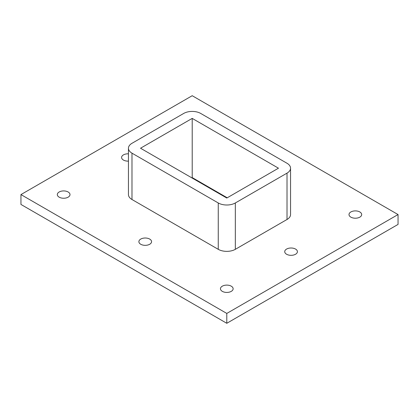 <?xml version="1.0" encoding="UTF-8"?>
<svg xmlns="http://www.w3.org/2000/svg" width="419" height="419" viewBox="0 0 419 419"><rect width="100%" height="100%" fill="white"/><g stroke="black" fill="none" stroke-linecap="round" stroke-linejoin="round"><path stroke-width="0.63" d="M128.45 161.121A6.343 3.661 180 0 1 123.448 160.063A6.343 3.661 180 0 1 121.589 157.476A6.343 3.661 180 0 1 128.45 153.825M286.586 254.249A6.343 3.661 180 0 1 284.726 251.662A6.343 3.661 180 0 1 291.069 248.001A6.343 3.661 180 0 1 297.411 251.662A6.343 3.661 180 0 1 293.499 255.045A6.343 3.661 180 0 1 286.586 254.249M140.742 244.267A6.343 3.661 180 0 1 138.883 241.679A6.343 3.661 180 0 1 145.225 238.013A6.343 3.661 180 0 1 151.568 241.679A6.343 3.661 180 0 1 147.656 245.057A6.343 3.661 180 0 1 140.742 244.267M350.86 217.142A6.343 3.661 180 0 1 349.001 214.554A6.343 3.661 180 0 1 355.343 210.893A6.343 3.661 180 0 1 361.686 214.554A6.343 3.661 180 0 1 357.768 217.938A6.343 3.661 180 0 1 350.86 217.142M222.311 291.357A6.343 3.661 180 0 1 220.457 288.77A6.343 3.661 180 0 1 226.794 285.109A6.343 3.661 180 0 1 233.137 288.77A6.343 3.661 180 0 1 229.224 292.153A6.343 3.661 180 0 1 222.311 291.357M59.173 197.171A6.343 3.661 180 0 1 57.314 194.584A6.343 3.661 180 0 1 63.657 190.923A6.343 3.661 180 0 1 69.999 194.584A6.343 3.661 180 0 1 66.082 197.967A6.343 3.661 180 0 1 59.173 197.171M398.05 214.554L192.206 95.71L20.95 194.584L226.794 313.428L398.05 214.554L398.05 224.416L226.794 323.29L226.794 313.428M226.794 323.29L20.95 204.446L20.95 194.584M131.985 199.512L131.985 153.16A12.078 6.976 180 0 1 128.45 148.226L128.45 194.584A12.078 6.976 0 0 0 131.985 199.512L218.257 249.321A12.078 6.976 0 0 0 235.337 249.321L287.015 219.488A12.078 6.976 0 0 0 290.55 214.554L290.55 168.197A12.078 6.976 180 0 1 287.015 173.131L287.015 219.488M128.45 148.226A12.078 6.976 180 0 1 131.985 143.298L183.663 113.46A12.078 6.976 180 0 1 200.743 113.46L287.015 163.269A12.078 6.976 180 0 1 290.55 168.197M131.985 153.16L218.257 202.964L218.257 249.321M235.337 249.321L235.337 202.964A12.078 6.976 180 0 1 218.257 202.964M235.337 202.964L287.015 173.131M227.224 197.789L192.206 177.572L191.776 177.818M192.206 118.394L278.473 168.197L226.794 198.035L140.527 148.226L192.206 118.394L192.206 177.572"/></g></svg>
